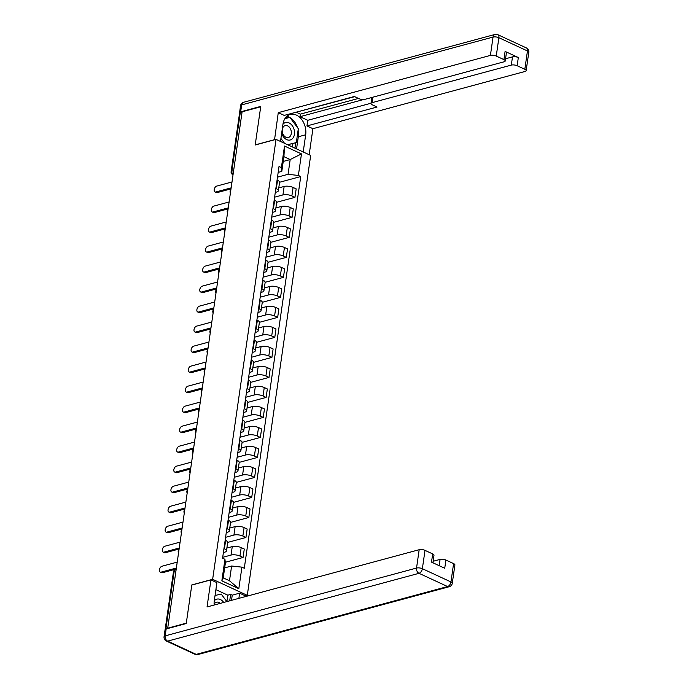 <?xml version="1.0" encoding="UTF-8"?>
<svg xmlns="http://www.w3.org/2000/svg" width="689" height="689" viewBox="0 0 689 689"><rect width="100%" height="100%" fill="white"/><g stroke="black" fill="none" stroke-linecap="round" stroke-linejoin="round"><path stroke-width="1.03" d="M245.422 595.864L247.291 595.356L310.679 155.43L276.039 139.385L212.643 579.303L191.8 584.927L186.297 623.149L167.703 628.17L242.106 111.799L260.709 106.786L255.197 145L276.039 139.385M233.623 170.674L231.848 171.148A2.773 0.999 8.2 0 0 231.116 171.69L239.496 113.59A2.773 0.999 8.2 0 1 240.22 113.048L231.848 171.148A2.773 1.989 74.9 0 0 233.089 174.403M241.994 112.574L240.22 113.048M168.202 628.402L167.703 628.17M222.711 557.315L231.039 555.067A6.39 2.291 8.2 0 1 239.979 556.057L243.062 557.487L244.285 549.021L241.202 547.6A6.39 2.291 -171.8 0 0 232.262 546.601L226.862 548.056M226.448 550.924L227.671 542.458A6.39 2.291 -171.8 0 0 225.647 540.391L224.425 548.857A6.39 2.291 8.2 0 1 226.448 550.924A6.39 2.291 8.2 0 1 224.778 552.165L223.4 552.535M224.425 548.857L223.959 548.633M225.269 562.293L243.062 557.487M225.647 540.391L225.182 540.167M225.587 537.308L233.924 535.06A6.39 2.291 8.2 0 1 242.864 536.051L245.947 537.48L247.17 529.014L244.087 527.585A6.39 2.291 -171.8 0 0 235.138 526.594L229.747 528.05M226.845 528.627L227.31 528.842A6.39 2.291 8.2 0 1 229.334 530.918A6.39 2.291 8.2 0 1 227.663 532.158L226.276 532.528M227.68 542.407L245.947 537.48M229.334 530.918L230.557 522.451A6.39 2.291 -171.8 0 0 228.533 520.384L228.059 520.161M228.472 517.301L236.801 515.053A6.39 2.291 8.2 0 1 245.749 516.044L248.832 517.473L250.047 509.007L246.972 507.578A6.39 2.291 -171.8 0 0 238.024 506.587L232.632 508.043M229.721 508.62L230.195 508.835A6.39 2.291 8.2 0 1 232.219 510.911A6.39 2.291 8.2 0 1 230.539 512.151L229.161 512.521M230.557 522.4L248.832 517.473M232.219 510.911L233.442 502.445A6.39 2.291 -171.8 0 0 231.418 500.369L230.944 500.154M231.358 497.294L239.686 495.046A6.39 2.291 8.2 0 1 248.634 496.037L251.709 497.467L252.932 489.001L249.849 487.571A6.39 2.291 -171.8 0 0 240.909 486.58L235.517 488.036M232.606 488.613L233.08 488.828A6.39 2.291 8.2 0 1 235.104 490.904A6.39 2.291 8.2 0 1 233.425 492.144L232.047 492.514M233.442 502.393L251.709 497.467M235.104 490.904L236.318 482.438A6.39 2.291 -171.8 0 0 234.294 480.362L233.829 480.147M234.243 477.279L242.571 475.031A6.39 2.291 8.2 0 1 251.519 476.03L254.594 477.451L255.817 468.994L252.734 467.564A6.39 2.291 -171.8 0 0 243.794 466.574L238.394 468.029M235.492 468.606L235.965 468.821A6.39 2.291 8.2 0 1 237.981 470.888A6.39 2.291 8.2 0 1 236.31 472.137L234.932 472.508M236.327 482.386L254.594 477.451M237.981 470.888L239.204 462.431A6.39 2.291 -171.8 0 0 237.18 460.355L236.715 460.14M237.128 457.272L245.456 455.024A6.39 2.291 8.2 0 1 254.396 456.023L257.479 457.444L258.702 448.978L255.619 447.557A6.39 2.291 -171.8 0 0 246.671 446.558L241.279 448.014M238.377 448.591L238.842 448.815A6.39 2.291 8.2 0 1 240.866 450.882A6.39 2.291 8.2 0 1 239.195 452.122L237.808 452.501M239.212 462.379L257.479 457.444M240.866 450.882L242.089 442.416A6.39 2.291 -171.8 0 0 240.065 440.349L239.591 440.133M240.005 437.265L248.341 435.017A6.39 2.291 8.2 0 1 257.281 436.008L260.364 437.437L261.579 428.971L258.504 427.55A6.39 2.291 -171.8 0 0 249.556 426.551L244.164 428.007M241.262 428.584L241.727 428.808A6.39 2.291 8.2 0 1 243.751 430.875A6.39 2.291 8.2 0 1 242.072 432.115L240.694 432.485M242.089 442.372L260.364 437.437M243.751 430.875L244.974 422.409A6.39 2.291 -171.8 0 0 242.95 420.342L242.476 420.118M242.89 417.258L251.218 415.011A6.39 2.291 8.2 0 1 260.166 416.001L263.25 417.431L264.464 408.965L261.389 407.535A6.39 2.291 -171.8 0 0 252.441 406.544L247.05 408M244.139 408.577L244.612 408.792A6.39 2.291 8.2 0 1 246.636 410.868A6.39 2.291 8.2 0 1 244.957 412.108L243.579 412.478M244.974 422.357L263.25 417.431M246.636 410.868L247.851 402.402A6.39 2.291 -171.8 0 0 245.835 400.335L245.362 400.111M245.775 397.252L254.103 395.004A6.39 2.291 8.2 0 1 263.052 395.994L266.126 397.424L267.349 388.958L264.266 387.528A6.39 2.291 -171.8 0 0 255.326 386.538L249.926 387.993M247.024 388.57L247.497 388.785A6.39 2.291 8.2 0 1 249.521 390.861A6.39 2.291 8.2 0 1 247.842 392.101L246.464 392.472M247.859 402.35L266.126 397.424M249.521 390.861L250.736 382.395A6.39 2.291 -171.8 0 0 248.712 380.319L248.247 380.104M248.66 377.245L256.988 374.997A6.39 2.291 8.2 0 1 265.928 375.987L269.011 377.417L270.234 368.951L267.151 367.521A6.39 2.291 -171.8 0 0 258.203 366.531L252.811 367.986M249.909 368.563L250.374 368.779A6.39 2.291 8.2 0 1 252.398 370.854A6.39 2.291 8.2 0 1 250.727 372.094L249.349 372.465M250.744 382.343L269.011 377.417M252.398 370.854L253.621 362.388A6.39 2.291 -171.8 0 0 251.597 360.313L251.123 360.097M251.537 357.238L259.874 354.99A6.39 2.291 8.2 0 1 268.813 355.98L271.897 357.41L273.12 348.944L270.036 347.514A6.39 2.291 -171.8 0 0 261.088 346.524L255.697 347.979M252.794 348.556L253.259 348.772A6.39 2.291 8.2 0 1 255.283 350.839A6.39 2.291 8.2 0 1 253.612 352.088L252.226 352.458M253.63 362.336L271.897 357.41M255.283 350.839L256.506 342.381A6.39 2.291 -171.8 0 0 254.482 340.306L254.008 340.09M254.422 337.222L262.75 334.975A6.39 2.291 8.2 0 1 271.699 335.974L274.782 337.395L275.996 328.937L272.922 327.508A6.39 2.291 -171.8 0 0 263.973 326.508L258.582 327.964M255.671 328.55L256.144 328.765A6.39 2.291 8.2 0 1 258.168 330.832A6.39 2.291 8.2 0 1 256.489 332.072L255.111 332.451M256.506 342.33L274.782 337.395M258.168 330.832L259.383 322.366A6.39 2.291 -171.8 0 0 257.367 320.299L256.894 320.084M257.307 317.216L265.635 314.968A6.39 2.291 8.2 0 1 274.584 315.958L277.658 317.388L278.881 308.922L275.798 307.501A6.39 2.291 -171.8 0 0 266.858 306.502L261.467 307.957M258.556 308.534L259.03 308.758A6.39 2.291 8.2 0 1 261.053 310.825A6.39 2.291 8.2 0 1 259.374 312.065L257.996 312.444M259.391 322.323L277.658 317.388M261.053 310.825L262.268 302.359A6.39 2.291 -171.8 0 0 260.244 300.292L259.779 300.068M260.192 297.209L268.521 294.961A6.39 2.291 8.2 0 1 277.469 295.951L280.544 297.381L281.767 288.915L278.683 287.485A6.39 2.291 -171.8 0 0 269.743 286.495L264.343 287.95M261.441 288.527L261.915 288.751A6.39 2.291 8.2 0 1 263.93 290.818A6.39 2.291 8.2 0 1 262.259 292.058L260.881 292.429M262.276 302.307L280.544 297.381M263.93 290.818L265.153 282.352A6.39 2.291 -171.8 0 0 263.129 280.285L262.664 280.061M263.069 277.202L271.406 274.954A6.39 2.291 8.2 0 1 280.345 275.944L283.429 277.374L284.652 268.908L281.568 267.478A6.39 2.291 -171.8 0 0 272.62 266.488L267.229 267.943M264.326 268.521L264.791 268.736A6.39 2.291 8.2 0 1 266.815 270.811A6.39 2.291 8.2 0 1 265.144 272.052L263.758 272.422M265.162 282.301L283.429 277.374M266.815 270.811L268.038 262.345A6.39 2.291 -171.8 0 0 266.014 260.27L265.541 260.054M265.954 257.195L274.282 254.947A6.39 2.291 8.2 0 1 283.231 255.938L286.314 257.367L287.528 248.901L284.454 247.472A6.39 2.291 -171.8 0 0 275.505 246.481L270.114 247.937M267.203 248.514L267.676 248.729A6.39 2.291 8.2 0 1 269.7 250.805A6.39 2.291 8.2 0 1 268.021 252.045L266.643 252.415M268.038 262.294L286.314 257.367M269.7 250.805L270.923 242.339A6.39 2.291 -171.8 0 0 268.899 240.263L268.426 240.048M268.839 237.188L277.167 234.94A6.39 2.291 8.2 0 1 286.116 235.931L289.199 237.361L290.413 228.894L287.33 227.465A6.39 2.291 -171.8 0 0 278.39 226.474L272.999 227.93M270.088 228.507L270.562 228.722A6.39 2.291 8.2 0 1 272.586 230.789A6.39 2.291 8.2 0 1 270.906 232.038L269.528 232.408M270.923 242.287L289.199 237.361M272.586 230.789L273.8 222.332A6.39 2.291 -171.8 0 0 271.776 220.256L271.311 220.041M271.724 217.173L280.053 214.925A6.39 2.291 8.2 0 1 289.001 215.924L292.076 217.345L293.299 208.888L290.215 207.458A6.39 2.291 -171.8 0 0 281.276 206.467L275.876 207.923M272.973 208.5L273.447 208.715A6.39 2.291 8.2 0 1 275.462 210.782A6.39 2.291 8.2 0 1 273.791 212.031L272.413 212.401M273.809 222.28L292.076 217.345M275.462 210.782L276.685 202.316A6.39 2.291 -171.8 0 0 274.661 200.249L274.196 200.034M274.61 197.166L282.938 194.918A6.39 2.291 8.2 0 1 291.878 195.917L294.961 197.338L296.184 188.872L293.101 187.451A6.39 2.291 -171.8 0 0 284.152 186.452L278.761 187.908M275.858 188.485L276.323 188.708A6.39 2.291 8.2 0 1 278.347 190.775A6.39 2.291 8.2 0 1 276.677 192.016L275.29 192.395M276.694 202.273L294.961 197.338M278.347 190.775L279.57 182.309A6.39 2.291 -171.8 0 0 277.546 180.242L277.073 180.027M231.616 566.005L241.925 567.15L238.816 588.699L221.849 580.836L224.958 559.287L225.355 563.102L223.227 577.856L229.489 580.758L231.616 566.005L224.666 567.882M283.239 161.433L290.19 159.555L283.928 156.653L281.801 171.406L281.396 167.591L279.028 166.488L222.581 558.185L224.958 559.287M281.396 167.591L284.505 146.042L301.472 153.905L298.371 175.454L288.062 174.308L290.19 159.555L301.472 153.905M241.925 567.15L244.294 568.253L300.74 176.548L298.371 175.454M247.291 595.356L212.643 579.303M277.486 177.159L288.062 174.308M281.801 171.406L278.175 172.379M279.579 182.258L300.74 176.548M238.816 588.699L229.489 580.758M221.849 580.836L223.227 577.856M283.928 156.653L284.505 146.042M176.22 569.019L162.44 572.74A3.195 1.912 114.9 0 1 161.527 572.688L160.21 572.077A3.195 1.912 -65.1 0 0 161.131 572.128L176.367 568.02M177.219 562.121L161.984 566.229A3.195 1.912 -65.1 0 0 159.564 569.062A3.195 1.912 -65.1 0 0 160.21 572.077M179.106 549.012L165.326 552.733A3.195 1.912 114.9 0 1 164.413 552.681L163.095 552.07A3.195 1.912 -65.1 0 0 164.016 552.122L179.252 548.013M180.096 542.114L164.869 546.222A3.195 1.912 -65.1 0 0 162.449 549.055A3.195 1.912 -65.1 0 0 163.095 552.07M181.991 529.006L168.211 532.726A3.195 1.912 114.9 0 1 167.289 532.666L165.98 532.063A3.195 1.912 -65.1 0 0 166.902 532.115L182.129 528.007M182.981 522.107L167.746 526.215A3.195 1.912 -65.1 0 0 165.326 529.049A3.195 1.912 -65.1 0 0 165.98 532.063M226.896 601.592L227.826 595.175L230.626 594.418L232.245 595.167L239.626 593.177L245.585 595.942L245.491 596.571M239.626 593.177L238.876 598.362M223.718 602.453A9.026 6.468 74.9 0 0 220.394 599.525A9.026 6.468 74.9 0 0 214.279 600.842A15.623 11.196 74.9 0 0 214.141 605.037M214.279 600.86L216.906 582.644L210.946 579.888L207.044 606.949L419.179 549.71A4.168 1.499 8.2 0 1 425.01 550.365L432.683 553.922A4.168 1.499 8.2 0 1 434.001 555.265L432.925 562.784M227.826 595.175L215.89 589.646M166.152 628.954L165.153 635.878A4.168 1.499 -171.8 0 0 164.06 636.688L165.059 629.763A4.168 1.499 8.2 0 1 166.152 628.954L186.237 623.536L191.783 585.056L210.946 579.888M439.177 565.686L440.082 559.399A4.168 1.499 8.2 0 1 445.921 560.045L453.595 563.602A4.168 1.499 8.2 0 1 454.912 564.954L452.268 583.299A4.168 1.499 -171.8 0 0 450.95 581.947L453.595 563.602M432.683 553.922L431.503 562.129L444.732 568.253L445.921 560.045M440.082 559.399L433.14 561.277M232.245 595.167L231.495 600.352M229.704 600.834L230.626 594.418M274.541 139.781L278.27 112.643L490.404 55.404L493.048 37.068L241.667 104.892L240.668 111.816L260.761 106.399L255.214 144.879L274.377 139.703M280.483 141.443L282.955 124.253A15.623 11.196 74.9 0 1 290.25 114.443A15.623 11.196 74.9 0 1 301.722 119.559A15.623 11.196 74.9 0 1 305.683 134.786L303.203 151.968M309.163 154.732L312.918 128.697L306.958 125.932L377.047 107.028L372.301 104.823A4.168 1.499 -171.8 0 1 370.983 103.471A4.168 1.499 -171.8 0 1 372.069 102.661L511.316 65.093L512.495 56.886A4.168 1.499 8.2 0 1 518.335 57.531L505.097 51.408A4.168 1.499 8.2 0 1 506.415 52.752L505.235 60.959A4.168 1.499 -171.8 0 0 503.917 59.616L496.244 56.059A4.168 1.499 -171.8 0 0 490.404 55.404M296.554 112.359L300.361 114.124L299.991 116.691L307.768 120.291L306.958 125.932M292.446 113.194L354.697 96.667M505.235 60.959A4.168 1.499 -171.8 0 1 504.141 61.769L364.903 99.345A4.168 1.499 -171.8 0 1 359.064 98.691L354.318 96.494L284.23 115.407L278.27 112.643M312.918 128.697L525.052 71.458A4.168 1.499 -171.8 0 0 526.146 70.648A4.168 1.499 -171.8 0 0 524.82 69.296L517.146 65.739A4.168 1.499 -171.8 0 0 511.316 65.093M240.668 111.816A4.168 1.499 -171.8 0 0 239.574 112.626A4.168 1.499 -171.8 0 0 239.789 113.22M299.991 116.691L363.611 99.526M300.361 114.124L358.504 98.432M505.554 58.763L512.495 56.886M307.768 120.291L371.018 103.229M370.983 103.471L371.793 97.829A4.168 1.499 8.2 0 1 372.051 97.416M296.554 148.884L298.303 136.775A15.623 11.196 74.9 0 0 298.104 130.143M297.433 127.534A15.623 11.196 74.9 0 0 290.009 117.604M289.733 117.449A15.623 11.196 74.9 0 0 286.805 116.346M294.935 148.144L295.719 142.718M289.251 117.561L285.237 118.138M292.412 146.972L292.92 143.476M286.4 118.258L285.177 118.224M286.193 117.974L288.992 117.225M220.265 603.383A6.175 4.427 74.9 0 0 218.904 602.453A6.175 4.427 74.9 0 0 216.475 602.203A6.175 4.427 74.9 0 0 214.107 604.339M215.046 595.52L221.186 594.021L226.853 601.6M281.68 133.132A9.026 6.468 74.9 0 0 286.667 139.6A9.026 6.468 74.9 0 0 294.436 134.303A9.026 6.468 74.9 0 0 289.07 122.926A9.026 6.468 74.9 0 0 282.955 124.244M285.944 137.266A6.175 4.427 74.9 0 0 288.372 137.524A6.175 4.427 74.9 0 0 291.318 132.038A6.175 4.427 74.9 0 0 287.589 125.854A6.175 4.427 74.9 0 0 285.16 125.596A6.175 4.427 74.9 0 0 282.214 131.074A6.175 4.427 74.9 0 0 285.944 137.266M284.919 118.62L289.871 117.414L298.311 128.714L296.322 142.563L287.666 144.768M296.322 142.563L287.528 144.707M284.54 143.321L280.914 138.463M184.876 508.999L171.096 512.711A3.195 1.912 114.9 0 1 170.174 512.659L168.865 512.056A3.195 1.912 -65.1 0 0 169.778 512.108L185.014 507.991M185.866 502.092L170.631 506.208A3.195 1.912 -65.1 0 0 168.211 509.042A3.195 1.912 -65.1 0 0 168.865 512.056M187.752 488.992L173.981 492.704A3.195 1.912 114.9 0 1 173.06 492.652L171.75 492.041A3.195 1.912 -65.1 0 0 172.663 492.101L187.899 487.984M188.752 482.085L173.516 486.201A3.195 1.912 -65.1 0 0 171.096 489.035A3.195 1.912 -65.1 0 0 171.75 492.041M190.638 468.976L176.858 472.697A3.195 1.912 114.9 0 1 175.945 472.645L174.627 472.034A3.195 1.912 -65.1 0 0 175.549 472.086L190.784 467.977M191.637 462.078L176.401 466.186A3.195 1.912 -65.1 0 0 173.981 469.028A3.195 1.912 -65.1 0 0 174.627 472.034M193.523 448.97L179.743 452.69A3.195 1.912 114.9 0 1 178.83 452.639L177.512 452.027A3.195 1.912 -65.1 0 0 178.434 452.079L193.669 447.971M194.513 442.071L179.278 446.179A3.195 1.912 -65.1 0 0 176.858 449.013A3.195 1.912 -65.1 0 0 177.512 452.027M196.408 428.963L182.628 432.683A3.195 1.912 114.9 0 1 181.707 432.632L180.397 432.02A3.195 1.912 -65.1 0 0 181.31 432.072L196.546 427.964M197.398 422.064L182.163 426.172A3.195 1.912 -65.1 0 0 179.743 429.006A3.195 1.912 -65.1 0 0 180.397 432.02M199.285 408.956L185.513 412.677A3.195 1.912 114.9 0 1 184.592 412.616L183.283 412.013A3.195 1.912 -65.1 0 0 184.196 412.065L199.431 407.957M200.284 402.057L185.048 406.166A3.195 1.912 -65.1 0 0 182.628 408.999A3.195 1.912 -65.1 0 0 183.283 412.013M202.17 388.949L188.39 392.661A3.195 1.912 114.9 0 1 187.477 392.609L186.159 392.007A3.195 1.912 -65.1 0 0 187.081 392.058L202.316 387.941M203.169 382.042L187.933 386.159A3.195 1.912 -65.1 0 0 185.513 388.992A3.195 1.912 -65.1 0 0 186.159 392.007M205.055 368.942L191.275 372.654A3.195 1.912 114.9 0 1 190.362 372.603L189.044 372A3.195 1.912 -65.1 0 0 189.966 372.051L205.201 367.935M206.045 362.035L190.81 366.152A3.195 1.912 -65.1 0 0 188.398 368.985A3.195 1.912 -65.1 0 0 189.044 372M207.94 348.927L194.16 352.647A3.195 1.912 114.9 0 1 193.239 352.596L191.93 351.984A3.195 1.912 -65.1 0 0 192.851 352.036L208.078 347.928M208.931 342.028L193.695 346.136A3.195 1.912 -65.1 0 0 191.275 348.978A3.195 1.912 -65.1 0 0 191.93 351.984M210.817 328.92L197.045 332.641A3.195 1.912 114.9 0 1 196.124 332.589L194.815 331.977A3.195 1.912 -65.1 0 0 195.728 332.029L210.963 327.921M211.816 322.021L196.58 326.13A3.195 1.912 -65.1 0 0 194.16 328.972A3.195 1.912 -65.1 0 0 194.815 331.977M213.702 308.913L199.931 312.634A3.195 1.912 114.9 0 1 199.009 312.582L197.7 311.971A3.195 1.912 -65.1 0 0 198.613 312.022L213.848 307.914M214.701 302.015L199.465 306.123A3.195 1.912 -65.1 0 0 197.045 308.956A3.195 1.912 -65.1 0 0 197.7 311.971M216.587 288.906L202.807 292.627A3.195 1.912 114.9 0 1 201.894 292.575L200.577 291.964A3.195 1.912 -65.1 0 0 201.498 292.015L216.734 287.907M217.578 282.008L202.351 286.116A3.195 1.912 -65.1 0 0 199.931 288.949A3.195 1.912 -65.1 0 0 200.577 291.964M219.472 268.899L205.692 272.611A3.195 1.912 114.9 0 1 204.779 272.56L203.462 271.957A3.195 1.912 -65.1 0 0 204.383 272.009L219.619 267.9M220.463 262.001L205.227 266.109A3.195 1.912 -65.1 0 0 202.807 268.943A3.195 1.912 -65.1 0 0 203.462 271.957M222.358 248.893L208.578 252.605A3.195 1.912 114.9 0 1 207.656 252.553L206.347 251.95A3.195 1.912 -65.1 0 0 207.26 252.002L222.495 247.885M223.348 241.985L208.112 246.102A3.195 1.912 -65.1 0 0 205.692 248.936A3.195 1.912 -65.1 0 0 206.347 251.95M225.234 228.886L211.463 232.598A3.195 1.912 114.9 0 1 210.541 232.546L209.232 231.935A3.195 1.912 -65.1 0 0 210.145 231.995L225.381 227.878M226.233 221.979L210.998 226.087A3.195 1.912 -65.1 0 0 208.578 228.929A3.195 1.912 -65.1 0 0 209.232 231.935M228.119 208.87L214.339 212.591A3.195 1.912 114.9 0 1 213.426 212.539L212.109 211.928A3.195 1.912 -65.1 0 0 213.03 211.979L228.266 207.871M229.118 201.972L213.883 206.08A3.195 1.912 -65.1 0 0 211.463 208.922A3.195 1.912 -65.1 0 0 212.109 211.928M231.004 188.864L217.224 192.584A3.195 1.912 114.9 0 1 216.312 192.532L214.994 191.921A3.195 1.912 -65.1 0 0 215.915 191.973L231.151 187.864M231.995 181.965L216.759 186.073A3.195 1.912 -65.1 0 0 214.348 188.907A3.195 1.912 -65.1 0 0 214.994 191.921M284.152 186.452L282.938 194.918M281.276 206.467L280.053 214.925M278.39 226.474L277.167 234.94M275.505 246.481L274.282 254.947M272.62 266.488L271.406 274.954M269.743 286.495L268.521 294.961M266.858 306.502L265.635 314.968M263.973 326.508L262.75 334.975M261.088 346.524L259.874 354.99M258.203 366.531L256.988 374.997M255.326 386.538L254.103 395.004M252.441 406.544L251.218 415.011M249.556 426.551L248.341 435.017M246.671 446.558L245.456 455.024M243.794 466.574L242.571 475.031M240.909 486.58L239.686 495.046M238.024 506.587L236.801 515.053M235.138 526.594L233.924 535.06M232.262 546.601L231.039 555.067M274.661 200.249L273.447 208.715M271.776 220.256L270.562 228.722M268.899 240.263L267.676 248.729M266.014 260.27L264.791 268.736M263.129 280.285L261.915 288.751M260.244 300.292L259.03 308.758M257.367 320.299L256.144 328.765M254.482 340.306L253.259 348.772M251.597 360.313L250.374 368.779M248.712 380.319L247.497 388.785M245.835 400.335L244.612 408.792M242.95 420.342L241.727 428.808M240.065 440.349L238.842 448.815M237.18 460.355L235.965 468.821M234.294 480.362L233.08 488.828M231.418 500.369L230.195 508.835M228.533 520.384L227.31 528.842M277.546 180.242L276.323 188.708M290.215 207.458L289.001 215.924M287.33 227.465L286.116 235.931M284.454 247.472L283.231 255.938M281.568 267.478L280.345 275.944M278.683 287.485L277.469 295.951M275.798 307.501L274.584 315.958M272.922 327.508L271.699 335.974M270.036 347.514L268.813 355.98M267.151 367.521L265.928 375.987M264.266 387.528L263.052 395.994M261.389 407.535L260.166 416.001M258.504 427.55L257.281 436.008M255.619 447.557L254.396 456.023M252.734 467.564L251.519 476.03M249.849 487.571L248.634 496.037M246.972 507.578L245.749 516.044M244.087 527.585L242.864 536.051M241.202 547.6L239.979 556.057M293.101 187.451L291.878 195.917M176.169 569.381L175.48 569.57A2.773 1.989 74.9 0 0 174.188 571.319L165.868 629.04M175.962 570.836L174.188 571.319A2.773 0.999 8.2 0 0 173.456 571.853L165.145 629.531M161.131 572.128L162.44 572.74M164.016 552.122L165.326 552.733M166.902 532.115L168.211 532.726M164.06 636.688A4.168 4.168 0 0 0 166.428 641.063A4.168 2.489 114.9 0 0 167.625 641.132A4.168 2.989 -105.1 0 1 165.153 635.878L416.535 568.055A4.168 2.989 -105.1 0 0 419.007 573.308L167.625 641.132L196.21 654.378L447.592 586.546L419.007 573.308A4.168 2.489 -65.1 0 0 422.366 568.701L450.95 581.947A4.168 2.489 114.9 0 1 447.592 586.546A4.168 2.989 -105.1 0 0 449.228 586.727A4.168 4.168 0 0 0 452.268 583.299M425.01 550.365L422.366 568.701A4.168 1.499 -171.8 0 0 416.535 568.055L419.179 549.71M197.846 654.55A4.168 2.989 -105.1 0 1 196.21 654.378A4.168 2.489 -65.1 0 1 195.013 654.309A4.168 4.168 0 0 0 197.846 654.55L449.228 586.727M503.917 59.616L505.097 51.408M518.335 57.531L517.146 65.739M524.82 69.296L527.464 50.96L498.888 37.714L496.244 56.059M372.861 97.192L372.069 102.661M298.303 136.775L305.683 134.786M527.464 50.96A4.168 1.499 8.2 0 1 528.79 52.312A4.168 4.168 0 0 0 526.413 47.937A4.168 2.489 114.9 0 1 527.464 50.96M498.888 37.714A4.168 2.489 -65.1 0 0 497.828 34.691A4.168 4.168 0 0 0 494.995 34.45A4.168 2.989 -105.1 0 0 493.048 37.068A4.168 1.499 8.2 0 1 498.888 37.714M239.574 112.626L240.573 105.701A4.168 1.499 8.2 0 1 241.667 104.892A4.168 2.989 -105.1 0 1 243.613 102.273L494.995 34.45M169.778 512.108L171.096 512.711M172.663 492.101L173.981 492.704M175.549 472.086L176.858 472.697M178.434 452.079L179.743 452.69M181.31 432.072L182.628 432.683M184.196 412.065L185.513 412.677M187.081 392.058L188.39 392.661M189.966 372.051L191.275 372.654M192.851 352.036L194.16 352.647M195.728 332.029L197.045 332.641M198.613 312.022L199.931 312.634M201.498 292.015L202.807 292.627M204.383 272.009L205.692 272.611M207.26 252.002L208.578 252.605M210.145 231.995L211.463 232.598M213.03 211.979L214.339 212.591M215.915 191.973L217.224 192.584M178.994 549.77A2.773 2.773 0 0 0 178.52 553.069M181.879 529.763A2.773 2.773 0 0 0 181.405 533.062M184.764 509.757A2.773 2.773 0 0 0 184.29 513.055M187.649 489.75A2.773 2.773 0 0 0 187.167 493.048M190.526 469.743A2.773 2.773 0 0 0 190.052 473.042M193.411 449.736A2.773 2.773 0 0 0 192.937 453.026M196.296 429.721A2.773 2.773 0 0 0 195.822 433.019M199.181 409.714A2.773 2.773 0 0 0 198.699 413.012M202.058 389.707A2.773 2.773 0 0 0 201.584 393.006M204.943 369.7A2.773 2.773 0 0 0 204.469 372.999M207.828 349.693A2.773 2.773 0 0 0 207.355 352.992M210.713 329.686A2.773 2.773 0 0 0 210.24 332.985M213.599 309.671A2.773 2.773 0 0 0 213.116 312.97M216.475 289.664A2.773 2.773 0 0 0 216.001 292.963M219.36 269.657A2.773 2.773 0 0 0 218.887 272.956M222.246 249.651A2.773 2.773 0 0 0 221.772 252.949M225.131 229.644A2.773 2.773 0 0 0 224.648 232.942M228.007 209.637A2.773 2.773 0 0 0 227.534 212.935M230.893 189.621A2.773 2.773 0 0 0 230.419 192.92M231.116 171.69A2.773 2.773 0 0 0 232.701 174.61M175.48 569.57A2.773 2.773 0 0 0 173.456 571.853M166.428 641.063L195.013 654.309M526.146 70.648L528.79 52.312M526.413 47.937L497.828 34.691M243.613 102.273A4.168 4.168 0 0 0 240.573 105.701"/></g></svg>

